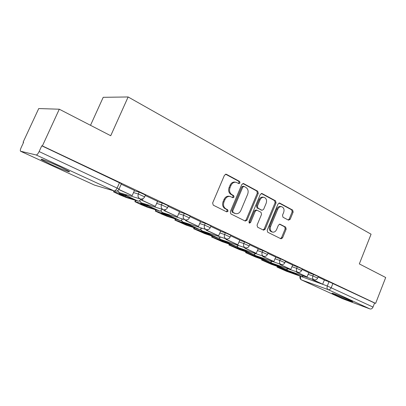 <?xml version="1.0" encoding="UTF-8"?>
<svg xmlns="http://www.w3.org/2000/svg" width="406" height="406" viewBox="0 0 406 406"><rect width="100%" height="100%" fill="white"/><g stroke="black" fill="none" stroke-linecap="round" stroke-linejoin="round"><path stroke-width="0.61" d="M240.012 182.949L239.606 181.426L226.406 174.301L224.488 175.159L212.642 202.985L213.272 205.177L226.741 211.871L228.07 211.237L227.649 209.729L225.929 208.872C223.62 207.359 222.975 205.05 223.99 201.939L224.965 199.64C226.188 197.179 227.939 196.128 230.212 196.484L232.922 197.742L234.054 197.057L233.643 195.545L231.943 194.662C229.654 193.109 229.014 190.79 230.029 187.694L230.999 185.4C232.181 183.01 233.881 181.974 236.094 182.294L238.911 183.624L240.012 182.949M238.449 183.41L239.078 182.771L238.672 181.254L225.574 174.189M226.381 211.693L227.152 210.993L226.731 209.491L225.015 208.633L225.929 208.872M232.435 197.514L233.13 196.849L232.714 195.337L231.019 194.454L231.943 194.662M60.184 166.846C49.913 162.08 38.291 157.665 41.595 159.746L50.745 164.354C60.733 168.962 72.075 173.301 69.03 171.322L60.184 166.846M349.876 300.242C343.684 297.365 330.621 292.259 332.204 293.33L334.991 294.741C341.081 297.562 353.925 302.597 352.54 301.602L349.876 300.242M288.519 220.153L290.188 219.291L293.152 212.074L292.66 210.069L279.754 203.101L278.039 203.949L267.173 230.192L267.701 232.222L281.043 238.829L282.556 237.87L286.159 229.101L285.662 227.106L279.922 224.183L278.42 225.137L276.608 229.522C275.638 231.532 274.273 232.389 272.512 232.095C270.411 231.151 269.782 229.283 270.619 226.492L277.755 209.247C278.689 207.309 280.003 206.466 281.693 206.72C283.855 207.649 284.515 209.542 283.677 212.389L282.5 215.241L283.007 217.261L288.519 220.153M20.599 151.255L94.562 185.131L114.157 190.937L36.22 154.99L20.493 151.205C20.107 150.697 20.33 149.494 21.163 147.591L23.619 142.303L23.106 142.201L38.727 108.554L59.291 109.214L110.726 135.731L128.134 96.968L371.074 234.196L359.325 263.91L385.7 277.511L375.611 303.394L42.386 145.927L41.772 145.81L39.123 151.56L119.059 189.018M59.291 109.214L42.386 145.927M258.272 193.322L257.719 191.206L243.656 183.613L241.803 184.471L230.278 211.785L230.877 213.926L245.224 221.057L247.046 220.153L258.272 193.322L257.313 193.124L256.765 191.013L242.854 183.507M262.093 193.566L275.562 200.838L276.08 202.898L265.179 229.202L263.616 230.172L257.602 227.208L257.054 225.147L261.55 214.353L261.007 212.282L256.881 210.181L255.323 211.15L250.598 222.463L249.472 223.148L248.939 221.635L260.312 194.418L262.093 193.566L261.494 193.444M324.287 280.094L329.007 281.739L327.307 285.997L373.007 307.068C372.266 308.611 371.251 309.23 369.962 308.93L342.562 298.725M23.106 142.201L23.568 142.415M90.513 125.307L103.21 97.308L128.134 96.968M375.611 303.394L374.586 303.023L373.007 307.068M36.22 154.99C37.047 154.935 38.012 153.793 39.123 151.56M134.462 190.434L121.211 184.172M157.548 201.32L145.246 195.504M179.553 211.693L168.135 206.294M200.549 221.59L189.952 216.581M206.329 229.623L206.106 230.151L218.601 235.805L220.676 231.07L210.77 226.401M239.789 240.093L230.659 235.779M244.843 247.64L244.666 248.071L256.252 253.314L258.206 248.766L249.675 244.747M275.735 257.039L267.879 253.329M280.176 264.144L280.023 264.509L290.813 269.386L292.655 265.011L285.322 261.55M296.766 271.888L296.629 272.228L307.053 276.933L308.844 272.644L302.044 269.437M308.733 272.771L313.478 274.41L312.859 275.948L317.67 278.069M292.538 265.148L297.304 266.772L296.669 268.341L301.602 270.528M275.664 257.211L280.45 258.82L279.795 260.419L284.865 262.672M258.069 248.934L262.87 250.522L262.2 252.151L267.407 254.476M239.702 240.291L244.519 241.859L243.823 243.524L249.182 245.924M220.514 231.268L225.34 232.805L224.625 234.506L230.146 236.992M200.447 221.833L205.284 223.336L204.543 225.071L210.237 227.649M179.437 211.962L184.278 213.419L183.517 215.19L189.399 217.87M157.416 201.62L162.258 203.025L161.471 204.837L167.561 207.623M134.315 190.774L139.151 192.119L138.339 193.972L144.648 196.874M312.696 279.318L312.569 279.638L322.648 284.185L324.389 279.973L318.096 277.009M318.284 276.537L313.478 274.41M302.237 268.965L297.304 266.772M285.514 261.078L280.45 258.82M268.077 252.852L262.87 250.522M249.873 244.265L244.519 241.859M230.857 235.297L225.34 232.805M210.973 225.919L205.284 223.336M190.155 216.104L184.278 213.419M168.343 205.817L162.258 203.025M145.455 195.027L139.151 192.119M374.586 303.023L329.007 281.739M41.772 145.81L121.419 183.695M235.84 182.243L235.16 182.116C232.953 181.797 231.253 182.832 230.075 185.217L230.999 185.4M231.019 194.454C228.73 192.911 228.096 190.592 229.106 187.501L230.075 185.217M230.212 196.484L229.288 196.276C227.02 195.92 225.274 196.971 224.051 199.422L224.965 199.64M225.015 208.633C222.711 207.126 222.067 204.817 223.077 201.721L224.051 199.422M244.919 220.905L246.112 219.895L257.313 193.124M244.097 186.44L242.803 187.039L232.714 210.973L233.13 212.47L235.617 213.627C237.886 214.003 239.626 212.952 240.849 210.481L247.67 194.235C248.665 191.206 248.056 188.922 245.848 187.379L244.097 186.44M243.899 186.369L242.961 186.181L241.864 186.856L242.803 187.039M235.617 213.627L232.207 212.226L231.796 210.734L241.864 186.856M261.322 193.474L274.588 200.63L275.562 200.838M263.078 229.923L264.225 228.933L275.111 202.685L274.588 200.63M256.881 210.181L255.932 209.948L254.374 210.912L249.66 222.204L250.598 222.463M249.04 222.848L249.66 222.204M266.189 203.198C267.052 200.27 266.346 198.326 264.073 197.362C262.322 197.103 260.967 197.955 260.013 199.914L257.429 206.101L257.977 208.192L262.093 210.298L263.636 209.339L266.189 203.198M263.951 197.336L263.113 197.159C261.362 196.9 260.007 197.747 259.053 199.706L260.013 199.914M262.093 210.298L257.023 207.963L256.475 205.878L259.053 199.706M281.693 206.72L280.719 206.497C279.029 206.248 277.714 207.085 276.78 209.019L277.755 209.247M272.512 232.095L271.548 231.821C269.452 230.882 268.823 229.02 269.66 226.233L276.78 209.019M280.475 238.571L281.586 237.591L285.179 228.842L284.682 226.847L279.475 224.173M288.209 219.986L289.204 219.047L292.163 211.846L291.675 209.846L279.013 203.015M118.77 189.551L132.183 195.616L118.851 189.419M132.183 195.616L134.472 190.424M50.907 162.77L60.458 166.967M130.656 197.859L127.073 196.26L119.156 193.875L125.555 196.824L133.584 199.265L130.656 197.859M141.679 199.047L141.258 200.006L155.341 206.385L142.267 200.305L142.993 198.651M155.341 206.385L157.553 201.31M141.258 200.006L142.267 200.305M114.243 190.998L113.553 191.845L120.11 194.987L126.205 197.478L138.136 201.127C138.994 201.285 139.943 200.589 140.983 199.047M113.883 191.81L125.495 195.286L126.784 194.9M125.956 195.92L125.555 196.824M152.255 207.842L148.809 206.299L140.532 203.721L146.657 206.542L155.031 209.171L152.255 207.842M164.227 209.775L163.897 210.531L177.417 216.652L164.953 210.856L165.511 209.562M177.417 216.652L179.559 211.683M163.897 210.531L164.953 210.856M135.822 200.422L135.279 201.655L134.878 201.66L141.065 204.624L147.073 207.085L159.512 211.008C160.329 211.186 161.233 210.612 162.212 209.288M135.279 201.655L147.434 205.426L148.692 205.121M147.008 205.735L146.657 206.542M172.915 217.383L169.591 215.896L160.989 213.145L166.856 215.845L175.544 218.646L172.915 217.383M185.755 219.95L185.491 220.565L198.478 226.446L186.582 220.915L187.024 219.89M198.478 226.446L200.554 221.585M185.491 220.565L186.582 220.915M156.244 209.978L155.762 211.084L155.295 211.059L161.141 213.855L167.064 216.286L179.959 220.458C180.756 220.651 181.624 220.159 182.563 218.986M155.762 211.084L168.404 215.119L169.632 214.886M167.17 215.119L166.856 215.845M192.688 226.518L189.48 225.081L180.589 222.173L186.217 224.762L195.184 227.72L192.688 226.518M218.601 235.805L207.233 230.517L207.583 229.694M206.106 230.151L207.233 230.517M175.823 219.118L175.397 220.118L174.859 220.067L186.232 225.107L199.534 229.502L202.056 228.243M175.397 220.118L188.47 224.391L189.668 224.213M186.496 224.107L186.217 224.762M211.633 235.272L199.392 230.831L204.786 233.318L214.003 236.409L211.633 235.272M226.01 238.84L225.812 239.312L237.84 244.752L226.969 239.692L227.248 239.027M237.84 244.752L239.789 240.083M225.812 239.312L226.969 239.692M194.611 227.878L194.225 228.786L193.626 228.705L204.624 233.572L218.286 238.17L220.732 237.084M194.225 228.786L207.684 233.272L208.857 233.145M205.04 232.719L204.786 233.318M229.806 243.666L217.433 239.144L222.615 241.529L232.049 244.747L229.806 243.666M256.252 253.314L245.848 248.472L246.077 247.924M244.666 248.071L245.848 248.472M212.653 236.272L212.302 237.104L211.638 236.992L222.29 241.702L236.277 246.483L238.652 245.549M212.302 237.104L226.101 241.783L227.253 241.697M222.848 240.981L222.615 241.529M247.244 251.72L234.764 247.127L239.743 249.421L249.38 252.75L247.244 251.72M262.885 256.069L262.718 256.465L273.898 261.52L263.925 256.881L264.113 256.419M273.898 261.52L275.74 257.034M262.718 256.465L263.925 256.881M229.989 244.336L229.669 245.097L228.943 244.96L239.271 249.517L253.542 254.466L255.856 253.659M229.669 245.097L243.778 249.949L244.899 249.898M239.956 248.914L239.743 249.421M263.991 259.459L251.426 254.801L256.216 257.008L266.026 260.439L263.991 259.459M290.813 269.386L281.246 264.935L281.409 264.539M280.023 264.509L281.246 264.935M246.66 252.08L246.366 252.781L245.584 252.618L255.607 257.039L270.127 262.129L272.38 261.434M246.366 252.781L260.748 257.795L261.85 257.774M256.409 256.541L256.216 257.008M280.094 266.899L267.458 262.185L272.071 264.306L282.033 267.833L280.094 266.899M307.053 276.933L297.867 272.665L298.009 272.314M296.629 272.228L297.867 272.665M262.702 259.525L262.433 260.18L261.596 259.987L271.33 264.276L286.078 269.503L288.275 268.899M262.433 260.18L277.054 265.331L278.135 265.336M272.248 263.875L272.071 264.306M295.588 274.055L282.891 269.295L287.336 271.34L297.431 274.948L295.588 274.055M322.648 284.185L313.823 280.084L313.955 279.77M312.569 279.638L313.823 280.084M278.151 266.691L277.902 267.3L277.014 267.082L286.479 271.244L301.419 276.593L303.566 276.075M277.902 267.3L292.736 272.578L293.797 272.609M287.499 270.934L287.336 271.34M238.672 181.254L239.606 181.426M226.731 209.491L227.649 209.729M232.714 195.337L233.643 195.545M300.805 276.369L327.307 285.997C326.764 287.722 327.048 288.94 328.165 289.651L301.622 279.973L342.755 298.811M369.962 308.93L328.165 289.651C329.433 289.925 330.459 289.245 331.25 287.621L332.95 283.358M308.113 274.294L312.859 275.948C312.3 277.704 312.6 278.952 313.762 279.693L313.98 279.775C315.675 280.176 316.913 279.592 317.685 278.029L318.304 276.491M291.904 266.701L296.669 268.341C296.096 270.132 296.416 271.411 297.628 272.182L297.862 272.269C299.577 272.67 300.836 272.071 301.622 270.482L302.257 268.914M275.014 258.795L279.795 260.419C279.211 262.246 279.546 263.555 280.81 264.357L281.064 264.448C282.809 264.844 284.083 264.235 284.885 262.621L285.535 261.022M257.399 250.548L262.2 252.151C261.596 254.014 261.956 255.364 263.276 256.191L263.55 256.298C265.316 256.688 266.61 256.064 267.432 254.42L268.102 252.791M239.017 241.94L243.823 243.524C243.209 245.427 243.59 246.807 244.965 247.67L245.27 247.782C247.061 248.173 248.376 247.533 249.213 245.863L249.903 244.199M219.803 232.948L224.625 234.506C223.99 236.449 224.396 237.87 225.837 238.764L226.167 238.89C227.989 239.276 229.324 238.621 230.177 236.921L230.887 235.226M199.716 223.549L204.543 225.071C203.888 227.061 204.32 228.522 205.832 229.451L206.192 229.588C208.045 229.974 209.405 229.299 210.272 227.573L211.008 225.837M178.681 213.713L183.517 215.19C182.842 217.225 183.299 218.732 184.887 219.702L185.278 219.849C187.166 220.23 188.551 219.544 189.435 217.783L190.196 216.012M156.64 203.406L161.471 204.837C160.781 206.918 161.268 208.466 162.928 209.481L163.364 209.643C165.288 210.019 166.699 209.318 167.602 207.527L168.383 205.72M133.508 192.601L138.339 193.972C137.624 196.103 138.141 197.697 139.892 198.757L140.375 198.935C142.333 199.31 143.775 198.585 144.693 196.768L145.505 194.921M140.243 198.894L119.597 192.764L117.501 190.754M163.212 209.597L141.217 202.797L139.568 200.676M185.116 219.798L162.324 212.546L160.812 210.709M206.025 229.532L182.867 222.006L181.132 220.28M226 238.835L202.178 230.928L200.589 229.41M245.102 247.726L220.697 239.484L219.24 238.144M263.392 256.242L238.459 247.69L237.129 246.508M280.911 264.397L255.272 255.481L254.298 254.521M297.71 272.218L271.918 263.149L270.797 262.21M313.838 279.724L287.687 270.437L286.656 269.589M119.562 182.558L117.182 187.917C116.162 189.988 115.152 190.998 114.157 190.937L114.67 191.124C116.684 191.505 118.161 190.769 119.105 188.912L121.47 183.578M300.08 276.319L300.755 276.491C300.232 278.12 300.521 279.282 301.622 279.973L301.425 279.881C300.075 279.034 299.628 277.846 300.08 276.319M114.528 191.079L94.436 185.075M229.106 187.501L230.029 187.694M223.077 201.721L223.99 201.939M225.66 174.174L226.406 174.301M246.112 219.895L247.046 220.153M242.986 183.487L243.656 183.613M256.765 191.013L257.719 191.206M231.796 210.734L232.714 210.973M232.207 212.226L233.13 212.47M233.988 213.114L234.912 213.363M275.111 202.685L276.08 202.898M264.225 228.933L265.179 229.202M254.374 210.912L255.323 211.15M256.475 205.878L257.429 206.101M257.023 207.963L257.977 208.192M260.911 209.983L261.865 210.212M269.66 226.233L270.619 226.492M279.714 224.153L280.12 224.259M284.682 226.847L285.662 227.106M285.179 228.842L286.159 229.101M281.586 237.591L282.556 237.87M279.211 202.985L279.754 203.101M291.675 209.846L292.66 210.069M292.163 211.846L293.152 212.074M289.204 219.047L290.188 219.291M138.136 201.127L125.495 195.286M159.512 211.008L147.434 205.426M179.959 220.458L168.404 215.119M199.534 229.502L188.47 224.391M218.286 238.17L207.684 233.272M236.277 246.483L226.101 241.783M253.542 254.466L243.778 249.949M270.127 262.129L260.748 257.795M286.078 269.503L277.054 265.331M301.419 276.593L292.736 272.578M117.395 190.815L119.318 192.672M139.415 200.787L141.359 202.858M160.644 210.81L162.441 212.597M180.949 220.362L182.619 221.92M200.402 229.481L201.944 230.847M219.037 238.2L220.473 239.403M236.916 246.543L238.256 247.619M254.08 254.542L255.328 255.506M270.563 262.215L271.736 263.083M286.418 269.579L287.519 270.376M113.599 191.733L113.964 190.916M134.924 201.564L135.472 200.315M155.336 210.968L155.823 209.846M174.895 219.981L175.336 218.961M193.657 228.624L194.058 227.695M211.668 236.921L212.028 236.064M228.969 244.894L229.304 244.102M245.61 252.557L245.914 251.821M261.616 259.931L261.9 259.246M277.034 267.031L277.298 266.387"/></g></svg>
